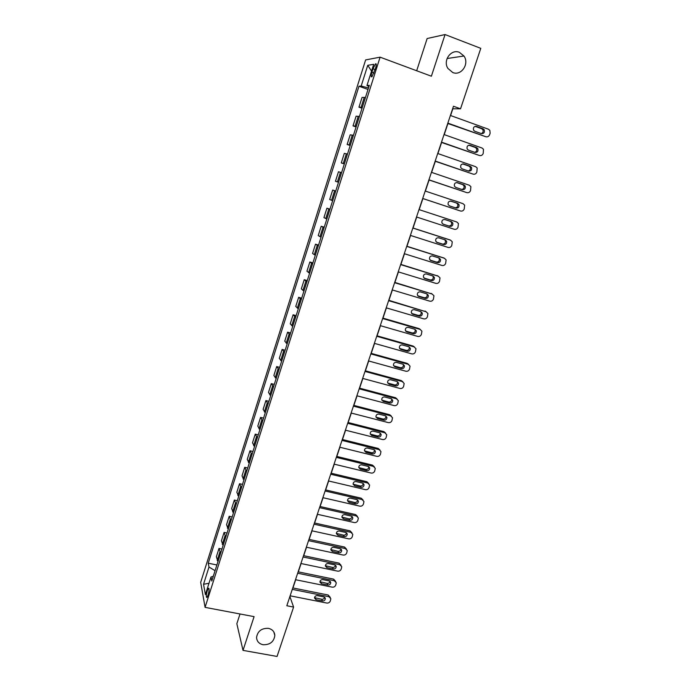 <?xml version="1.0" encoding="UTF-8"?>
<svg xmlns="http://www.w3.org/2000/svg" width="691" height="691" viewBox="0 0 691 691"><rect width="100%" height="100%" fill="white"/><g stroke="black" fill="none" stroke-linecap="round" stroke-linejoin="round"><path stroke-width="1.04" d="M268.436 628.361C272.384 629.32 274.517 631.678 274.837 635.444C273.904 641.844 269.965 644.936 263.012 644.72C258.987 643.753 256.836 641.343 256.56 637.465C257.605 631.125 261.561 628.093 268.436 628.361M459.429 52.352L463.955 56.023C469.681 63.814 461.225 76.217 452.735 72.52L447.863 68.366C442.663 60.48 451.163 48.681 459.429 52.352M208.112 595.081C209.278 590.606 209.39 588.335 208.449 588.266L207.291 590.684C206.134 595.141 206.022 597.413 206.954 597.499L208.112 595.081M240.01 613.971L236.84 623.723L243.016 650.378L277.056 656.45L293.597 607.061L289.987 596.825L290.315 595.849M365.625 59.927L200.684 582.332L205.08 607.363L380.102 57.163L365.625 59.927M380.102 57.163L431.383 76.217L445.056 34.55L427.15 38.523L416.673 70.75M450.584 115.544L452.847 108.781L460.534 108.815L453.477 106.25L286.817 605.748L293.597 607.061M373.045 68.763L371.939 72.235C370.946 75.751 370.955 77.271 371.957 76.796L375.524 68.392C376.526 64.876 376.517 63.356 375.515 63.84L373.045 68.763L375.161 69.541M368.873 86.513L368.407 87.964L361.186 86.021L358.983 86.22L208.233 563.208L216.896 564.97M361.186 86.021L367.733 65.317L373.701 64.315L366.973 85.52L368.934 86.539M213.294 576.294L210.988 576.994L211.791 581.027L369.322 85.313L366.973 85.52M210.988 576.994L205.4 594.597L203.534 584.284L208.993 567.017L208.233 563.208M445.056 34.55L480.789 48.353L460.534 108.815M243.016 650.378L254.089 616.64L205.08 607.363M292.941 587.963L295.688 579.74M298.313 571.88L301.095 563.536M303.712 555.694L306.536 547.229M309.145 539.403L312.012 530.826M314.621 523.018L317.523 514.32M320.123 506.529L323.06 497.71M325.66 489.936L328.64 480.988M331.231 473.24L334.254 464.171M336.837 456.44L339.903 447.241M342.477 439.536L345.586 430.208M348.152 422.521L351.304 413.071M353.87 405.401L357.066 395.813M359.614 388.169L362.853 378.452M365.401 370.825L368.683 360.978M371.222 353.377L374.557 343.392M377.087 335.817L380.465 325.694M382.987 318.136L386.407 307.884M388.921 300.352L392.384 289.952M394.898 282.446L398.413 271.909M400.91 264.42L404.468 253.744M406.964 246.281L410.575 235.458M413.054 228.03L416.716 217.052M419.187 209.649L422.883 198.567M425.38 191.087L429.085 179.997M431.616 172.387L435.321 161.297M437.904 153.566L441.601 142.476M444.227 134.615L447.923 123.534M215.082 570.688L213.225 576.32M358.983 86.22L368.009 89.467M365.453 97.491L362.058 97.414L358.957 107.183L362.032 108.271M217.95 561.653L216.369 556.73L219.004 548.438L221.958 549.051M223.081 545.519L221.44 540.751L224.083 532.407L227.045 533.037M228.237 529.289L226.536 524.676L229.205 516.281L232.167 516.92M233.428 512.955L231.666 508.498L234.344 500.051L237.315 500.716M238.654 496.518L236.832 492.225L239.527 483.726L242.498 484.4M243.906 479.986L242.023 475.857L244.735 467.297L247.715 467.997M249.192 463.341L247.248 459.377L249.978 450.774L252.958 451.482M254.513 446.602L252.509 442.801L255.255 434.138L258.244 434.872M259.868 429.75L257.795 426.122L260.559 417.407L263.556 418.159M265.258 412.795L263.124 409.34L265.905 400.573L268.894 401.333M270.673 395.736L268.479 392.453L271.278 383.626L274.275 384.412M276.132 378.573L273.869 375.463L276.685 366.584L279.691 367.379M281.626 361.289L279.294 358.361L282.127 349.421L285.133 350.242M287.145 343.902L284.752 341.155L287.603 332.164L290.617 333.002M292.708 326.411L290.237 323.837L293.114 314.785L296.128 315.64M298.305 308.799L295.765 306.415L298.659 297.303L301.682 298.184M303.936 291.075L301.328 288.873L304.239 279.708L307.262 280.606M309.603 273.239L306.925 271.226L309.853 262.001L312.885 262.917M315.312 255.281L312.565 253.467L315.502 244.182L318.542 245.115M321.056 237.212L318.231 235.588L321.194 226.251L324.234 227.201M326.834 219.03L323.941 217.605L326.921 208.198L329.961 209.174M332.647 200.727L329.676 199.5L332.682 190.034L335.731 191.027M338.504 182.294L335.463 181.275L338.478 171.748L341.561 172.672M344.394 163.75L341.276 162.929L344.334 163.957M341.276 162.929L344.317 153.35L347.478 154.058M350.328 145.084L347.132 144.471L350.19 145.516M347.132 144.471L350.19 134.823L353.429 135.324M356.306 126.289L353.023 125.892L356.09 126.954M353.023 125.892L356.107 116.174L359.424 116.468M362.317 107.373L358.957 107.183M335.688 191.157L332.682 190.034M329.849 209.528L326.921 208.198M324.053 227.771L321.194 226.251M318.292 245.901L315.502 244.182M312.565 263.919L309.853 262.001M306.882 281.816L304.239 279.708M301.233 299.592L298.659 297.303M295.61 317.264L293.114 314.785M290.039 334.824L287.603 332.164M284.493 352.263L282.127 349.421M278.983 369.599L276.685 366.584M273.506 386.822L271.278 383.626M268.073 403.941L265.905 400.573M262.666 420.949L260.559 417.407M257.294 437.852L255.255 434.138M251.956 454.652L249.978 450.774M246.652 471.34L244.735 467.297M241.375 487.932L239.527 483.726M236.141 504.421L234.344 500.051M230.932 520.807L229.205 516.281M225.758 537.088L224.083 532.407M220.61 553.275L219.004 548.438M208.993 567.017L215.022 570.671M371.551 71.087L367.733 65.317M203.534 584.284L208.993 583.273M450.402 115.475L488.425 129.208L489.85 130.392L490.135 133.216L489.617 134.719C488.831 136.481 487.578 137.155 485.859 136.749L447.846 123.119M447.733 123.464L485.859 136.749M483.035 128.794L484.192 129.761C484.866 132.396 483.933 133.683 481.394 133.622L474.795 131.255L473.594 130.236C472.955 127.61 473.905 126.332 476.436 126.41L483.035 128.794L481.67 128.707L482.819 129.675C483.536 131.497 483.026 132.802 481.282 133.579M475.14 126.358L481.67 128.707M444.037 134.555L482.016 148.012L483.493 149.273L483.216 153.471C482.43 155.225 481.178 155.898 479.459 155.501L441.497 142.147M441.411 142.415L479.459 155.501M476.626 147.615L477.835 148.651C478.431 151.234 477.49 152.486 474.993 152.417L468.403 150.094L467.168 149.014C466.606 146.44 467.565 145.196 470.035 145.283L476.626 147.615L475.287 147.468L476.488 148.496C477.144 150.37 476.574 151.657 474.76 152.331M468.895 145.205L475.287 147.468M437.714 153.506L475.641 166.686L477.179 168.025L476.85 172.094C476.073 173.838 474.821 174.512 473.11 174.123L435.192 161.046M435.131 161.236L473.11 174.123M470.269 166.324L471.512 167.412C472.039 169.943 471.089 171.169 468.645 171.092L462.063 168.811L460.785 167.671C460.292 165.149 461.26 163.931 463.678 164.035L470.269 166.324L468.956 166.099L470.2 167.187C470.796 169.131 470.148 170.383 468.265 170.953M462.711 163.931L468.956 166.099M431.434 172.327L469.319 185.24L470.891 186.648L470.528 190.604C469.75 192.331 468.507 193.005 466.796 192.625L428.93 179.815M428.895 179.928L466.796 192.625M463.946 184.903L465.224 186.052C465.691 188.531 464.732 189.723 462.339 189.636L455.758 187.408L454.453 186.207C454.022 183.737 454.998 182.554 457.373 182.657L463.946 184.903L462.668 184.609L463.937 185.758C464.473 187.788 463.747 189.014 461.769 189.446M456.596 182.545L462.668 184.609M425.19 191.027L463.03 203.672L464.646 205.149L464.24 208.984C463.471 210.703 462.236 211.386 460.526 211.014L422.711 198.472M422.693 198.498L460.526 211.014M457.667 203.361L458.979 204.562C459.385 206.998 458.418 208.164 456.069 208.06L449.504 205.883L448.165 204.622C447.794 202.204 448.77 201.055 451.102 201.167L457.667 203.361L456.414 203.007L457.718 204.199C458.176 206.367 457.347 207.559 455.231 207.784M450.592 201.064L456.414 203.007M456.777 221.984L418.996 209.589L456.777 221.984L458.435 223.521L458.003 227.253C457.235 228.963 456 229.637 454.289 229.274L416.526 216.991M451.43 221.699L452.769 222.951C453.123 225.335 452.147 226.475 449.841 226.372L443.285 224.238L441.92 222.934C441.601 220.559 442.585 219.427 444.874 219.548L451.43 221.699M450.454 221.379L451.534 222.519C451.888 224.903 450.912 226.035 448.623 225.931L442.914 224.074M412.838 228.056L450.575 240.183L452.26 241.772L451.802 245.4C451.042 247.102 449.806 247.775 448.105 247.421L410.385 235.398M449.686 239.829L412.864 227.97M445.237 239.915L446.593 241.211C446.896 243.552 445.92 244.666 443.657 244.562L437.101 242.472L435.719 241.116C435.442 238.792 436.436 237.687 438.681 237.808L445.237 239.915M444.598 239.708L445.393 240.718C445.695 243.051 444.719 244.165 442.456 244.053L436.479 242.144M406.723 246.385L444.408 258.253L446.118 259.894L445.643 263.426C444.883 265.119 443.657 265.793 441.955 265.456L404.287 253.683M443.821 257.985L406.774 246.229M439.079 258.011L440.461 259.35C440.72 261.647 439.735 262.735 437.507 262.632L430.968 260.585L429.56 259.194C429.336 256.914 430.32 255.834 432.531 255.955L439.079 258.011M438.647 257.881L439.277 258.797C439.536 261.086 438.56 262.174 436.341 262.062L430.173 260.136M400.642 264.601L438.284 276.219L440.012 277.903L439.519 281.341C438.768 283.016 437.541 283.699 435.84 283.362L398.223 271.848M437.973 276.055L400.72 264.368M432.955 275.994L434.363 277.376C434.579 279.622 433.594 280.693 431.4 280.581L424.87 278.577L423.445 277.151C423.255 274.914 424.248 273.861 426.425 273.981L432.955 275.994M432.687 275.916L433.205 276.754C433.421 279 432.436 280.062 430.26 279.95L423.954 278.024M394.604 282.697L432.195 294.055L433.948 295.791L433.438 299.134C432.687 300.81 431.469 301.483 429.767 301.164L392.203 289.9M432.134 294.02L394.708 282.386M426.883 293.865L428.299 295.273C428.48 297.484 427.487 298.538 425.328 298.426L418.806 296.465L417.364 295.005C417.217 292.811 418.21 291.775 420.353 291.896L426.883 293.865M426.736 293.822L427.168 294.591C427.349 296.793 426.364 297.838 424.214 297.726L417.796 295.8M388.61 300.671L426.148 311.788L427.919 313.559L427.401 316.824C426.649 318.482 425.431 319.156 423.738 318.845L386.217 307.832M426.243 311.814L388.731 300.291M420.845 311.624L422.27 313.058C422.417 315.226 421.424 316.262 419.299 316.15L412.786 314.232L411.335 312.738C411.214 310.587 412.216 309.568 414.324 309.689L420.845 311.624M420.81 311.606L421.173 312.315C421.32 314.483 420.327 315.502 418.21 315.39L411.689 313.472M382.65 318.534L420.137 329.4L421.925 331.205L421.398 334.392C420.655 336.042 419.437 336.716 417.744 336.422L380.275 325.642M420.353 329.477L419.048 328.605L382.797 318.085M414.842 329.262L416.284 330.73C416.397 332.855 415.403 333.865 413.313 333.753L406.809 331.879L405.341 330.367C405.254 328.251 406.248 327.249 408.329 327.379L414.842 329.262M414.911 329.279L415.213 329.927C415.326 332.043 414.332 333.053 412.242 332.941L405.634 331.032M376.725 336.275L414.168 346.908L415.973 348.748L415.429 351.849C414.695 353.498 413.477 354.172 411.784 353.878L374.367 343.341M414.496 347.029L413.097 346.044L376.897 335.766M408.882 346.787L410.333 348.281C410.419 350.372 409.426 351.365 407.362 351.253L400.858 349.421L399.381 347.884C399.329 345.802 400.322 344.826 402.378 344.947L408.882 346.787M409.037 346.839L409.279 347.418C409.366 349.499 408.381 350.492 406.317 350.38L399.631 348.48M370.842 353.913L408.234 364.304L410.048 366.17L409.504 369.201C408.77 370.834 407.56 371.508 405.867 371.231L368.502 360.927M408.666 364.468L407.189 363.38L371.041 353.326M402.957 364.2L404.425 365.72C404.477 367.776 403.484 368.752 401.445 368.64L394.958 366.852L393.473 365.289C393.438 363.25 394.44 362.283 396.461 362.404L402.957 364.2M403.199 364.287L403.397 364.796C403.449 366.843 402.464 367.819 400.426 367.707L393.663 365.815M365.003 371.43L402.335 381.587L404.166 383.479L403.613 386.442C402.879 388.066 401.67 388.739 399.985 388.463L362.671 378.409M402.87 381.795L401.324 380.603L365.219 370.782M397.066 381.51L398.543 383.047C398.577 385.068 397.584 386.027 395.572 385.923L389.085 384.17L387.591 382.589C387.582 380.577 388.584 379.635 390.588 379.748L397.066 381.51M397.385 381.622L397.541 382.063C397.575 384.075 396.582 385.034 394.578 384.93L387.746 383.039M359.19 388.834L396.479 398.759L398.318 400.668L397.757 403.57C397.031 405.185 395.831 405.859 394.146 405.6L356.876 395.77M397.092 399.009L395.485 397.722L359.432 388.117M391.218 398.707L392.704 400.262C392.713 402.248 391.719 403.19 389.724 403.086L383.255 401.376L381.752 399.787C381.769 397.809 382.762 396.876 384.749 396.988L391.218 398.707M391.607 398.845L391.719 399.217C391.728 401.203 390.743 402.136 388.757 402.041L381.864 400.158M353.421 406.135L390.657 415.827L392.505 417.761L391.944 420.594C391.218 422.201 390.018 422.875 388.342 422.616L351.123 413.019M391.356 416.12L389.689 414.73L353.68 405.349M385.405 415.792L386.9 417.364C386.882 419.316 385.889 420.249 383.928 420.154L377.459 418.478L375.956 416.872C375.99 414.92 376.984 414.004 378.944 414.116L385.405 415.792M385.854 415.965L385.941 416.267C385.932 418.21 384.939 419.143 382.978 419.04L376.034 417.174M347.685 423.315L384.87 432.782L386.727 434.734L386.165 437.515C385.44 439.105 384.248 439.778 382.564 439.536L345.405 430.165M385.638 433.119L383.928 431.633L347.97 422.469M379.627 432.773L381.13 434.354C381.095 436.28 380.102 437.196 378.158 437.101L371.706 435.477L370.186 433.853C370.246 431.935 371.24 431.029 373.175 431.132L379.627 432.773M380.136 432.972L380.197 433.197C380.162 435.123 379.178 436.03 377.234 435.935L370.246 434.078M341.985 440.4L379.126 449.634L380.983 451.603L380.421 454.324C379.705 455.913 378.504 456.587 376.828 456.345L339.722 447.198M379.955 450.005L378.202 448.433L342.295 439.485M373.891 449.651L375.394 451.24C375.343 453.141 374.349 454.039 372.423 453.952L365.98 452.363L364.459 450.722C364.537 448.839 365.53 447.949 367.439 448.044L373.891 449.651M374.444 449.876L374.479 450.031C374.436 451.923 373.451 452.821 371.525 452.726L364.494 450.886M336.327 457.373L373.408 466.382L375.282 468.368L374.712 471.029C373.995 472.609 372.803 473.283 371.136 473.05L334.073 464.127M374.306 466.788L372.509 465.121L336.647 456.397M368.182 466.416L369.694 468.023C369.625 469.889 368.64 470.778 366.731 470.692L360.296 469.137L358.767 467.496C358.862 465.639 359.847 464.758 361.747 464.853L368.182 466.416M368.787 466.667L368.804 466.753C368.735 468.619 367.759 469.509 365.859 469.414L358.784 467.591M330.695 474.233L367.733 483.026L369.607 485.022L369.037 487.639C368.329 489.202 367.137 489.876 365.47 489.66L328.458 480.945M368.674 483.467L366.852 481.713L331.041 473.197M362.516 483.078L364.027 484.693C363.941 486.542 362.956 487.414 361.073 487.328L354.647 485.816L353.118 484.166C353.222 482.335 354.207 481.463 356.09 481.558L362.516 483.078M364.027 484.693L363.164 483.372C363.077 485.212 362.101 486.084 360.218 485.998L353.118 484.184M325.107 490.99L362.084 499.567L363.967 501.571L363.397 504.136C362.697 505.691 361.505 506.365 359.838 506.158L322.878 497.667M363.077 500.034L361.238 498.202L325.47 489.893M356.884 499.645L358.396 501.269C358.301 503.083 357.316 503.946 355.45 503.869L349.024 502.392L347.495 500.733C347.616 498.928 348.601 498.073 350.458 498.159L356.884 499.645M357.558 499.938C357.437 501.718 356.452 502.573 354.613 502.487L347.495 500.69M319.553 507.643L356.478 516.004L358.37 518.017L357.8 520.539C357.092 522.085 355.908 522.759 354.25 522.551L317.333 514.277M357.515 516.505L355.649 514.588L319.933 506.486M351.287 516.099L352.799 517.732C352.695 519.52 351.71 520.375 349.853 520.297L343.444 518.863L341.915 517.196C342.045 515.417 343.03 514.57 344.869 514.657L351.287 516.099M351.995 516.41C351.814 518.138 350.829 518.958 349.05 518.863L341.907 517.093M314.025 524.193L350.907 532.346L352.799 534.359L352.229 536.838C351.529 538.375 350.346 539.049 348.687 538.85L311.831 530.783M351.978 532.865L350.095 530.869L314.431 522.975M345.716 532.459L347.236 534.091C347.115 535.862 346.139 536.708 344.299 536.631L337.899 535.231L336.362 533.564C336.508 531.811 337.484 530.973 339.316 531.051L345.716 532.459M346.459 532.778C346.226 534.454 345.25 535.24 343.513 535.145L336.353 533.392M308.54 540.647L345.37 548.585L347.262 550.606L346.692 553.033C346.001 554.562 344.818 555.236 343.159 555.046L306.355 547.194M346.511 549.155L344.576 547.056L308.963 539.369M340.188 548.723L341.708 550.356C341.579 552.092 340.603 552.93 338.78 552.869L332.388 551.496L330.851 549.829C330.998 548.101 331.982 547.272 333.796 547.341L340.188 548.723M340.948 549.051C340.672 550.667 339.696 551.427 338.011 551.323L330.842 549.595M303.09 556.989L339.86 564.72L341.76 566.75L341.19 569.134C340.499 570.654 339.324 571.327 337.666 571.146L300.913 563.502M341.078 565.35L339.091 563.148L303.53 555.65M334.694 564.875L336.215 566.516C336.076 568.235 335.1 569.064 333.295 568.995L326.903 567.665L325.366 565.998C325.53 564.288 326.506 563.467 328.303 563.536L334.694 564.875M335.472 565.221C335.161 566.775 334.185 567.51 332.544 567.406L325.366 565.704M297.666 573.236L334.392 580.76L336.292 582.789L335.722 585.13C335.04 586.65 333.865 587.324 332.216 587.151L295.506 579.706M335.671 581.451L333.641 579.136L298.132 571.837M329.227 580.941L330.756 582.573C330.6 584.275 329.624 585.087 327.836 585.035L321.462 583.74L319.924 582.064C320.097 580.38 321.073 579.568 322.852 579.628L329.227 580.941M330.022 581.286C329.676 582.789 328.709 583.489 327.111 583.394L319.924 581.718M292.276 589.38L328.951 596.704L330.851 598.734L330.289 601.04C329.607 602.543 328.441 603.217 326.783 603.053L290.134 595.815M330.298 597.447L328.225 595.029L292.759 587.929M323.803 596.903L325.331 598.536C325.167 600.211 324.191 601.023 322.421 600.971L316.046 599.71L314.509 598.035C314.69 596.376 315.666 595.573 317.428 595.633L323.803 596.903M324.606 597.249C324.226 598.708 323.258 599.382 321.712 599.278L314.517 597.637M361.151 107.183L364.287 97.319M355.157 126.056L358.266 116.261M349.205 144.808L352.298 135.073M343.289 163.43L346.364 153.765M337.415 181.932L340.464 172.327M331.576 200.321L334.608 190.776M325.772 218.581L328.786 209.097M320.011 236.728L323.008 227.304M314.284 254.754L317.255 245.4M308.601 272.669L311.555 263.366M302.943 290.47L305.88 281.228M297.329 308.151L300.248 298.97M291.749 325.72L294.642 316.599M286.204 343.185L289.08 334.116M280.693 360.529L283.552 351.529M275.217 377.77L278.058 368.821M269.775 394.906L272.608 386.01M264.377 411.931L267.184 403.095M259.004 428.852L261.785 420.068M253.657 445.66L256.43 436.928M248.354 462.374L251.109 453.693M243.085 478.975L245.823 470.355M237.842 495.482L240.563 486.913M232.634 511.876L235.337 503.359M227.451 528.183L230.146 519.718M222.312 544.378L224.981 535.966M217.199 560.479L219.85 552.118M374.03 73.004L371.939 72.235M476.436 126.41L475.192 126.341M470.035 145.283L469.051 145.179M463.678 164.035L462.953 163.914M457.373 182.657L456.906 182.562M449.841 226.372L448.623 225.931M449.357 239.691L450.575 240.183M443.657 244.562L442.456 244.053M443.216 257.708L444.408 258.253M437.507 262.632L436.341 262.062M430.968 260.585L430.389 260.3M437.118 275.597L438.284 276.219M431.4 280.581L430.26 279.95M424.87 278.577L424.084 278.145M431.054 293.381L432.195 294.055M425.328 298.426L424.214 297.726M418.806 296.465L417.848 295.86M425.034 311.045L426.148 311.788M419.299 316.15L418.21 315.39M412.786 314.232L411.715 313.481M419.048 328.605L420.137 329.4M413.313 333.753L412.242 332.941M406.809 331.879L405.764 331.075M413.097 346.044L414.168 346.908M407.362 351.253L406.317 350.38M400.858 349.421L399.839 348.549M407.189 363.38L408.234 364.304M401.445 368.64L400.426 367.707M394.958 366.852L393.956 365.919M401.324 380.603L402.335 381.587M395.572 385.923L394.578 384.93M389.085 384.17L388.117 383.177M395.485 397.722L396.479 398.759M389.724 403.086L388.757 402.041M383.255 401.376L382.304 400.331M389.689 414.73L390.657 415.827M383.928 420.154L382.978 419.04M377.459 418.478L376.535 417.373M383.928 431.633L384.87 432.782M378.158 437.101L377.234 435.935M371.706 435.477L370.799 434.311M378.202 448.433L379.126 449.634M372.423 453.952L371.525 452.726M365.98 452.363L365.098 451.145M372.509 465.121L373.408 466.382M366.731 470.692L365.859 469.414M360.296 469.137L359.441 467.867M366.852 481.713L367.733 483.026M361.073 487.328L360.218 485.998M354.647 485.816L353.809 484.486M361.238 498.202L362.084 499.567M355.45 503.869L354.613 502.487M349.024 502.392L348.212 501.01M355.649 514.588L356.478 516.004M349.853 520.297L349.05 518.863M343.444 518.863L342.658 517.429M350.095 530.869L350.907 532.346M344.299 536.631L343.513 535.145M337.899 535.231L337.13 533.746M344.576 547.056L345.37 548.585M338.78 552.869L338.011 551.323M332.388 551.496L331.637 549.958M339.091 563.148L339.86 564.72M333.295 568.995L332.544 567.406M326.903 567.665L326.187 566.076M333.641 579.136L334.392 580.76M327.836 585.035L327.111 583.394M321.462 583.74L320.762 582.098M328.225 595.029L328.951 596.704M322.421 600.971L321.712 599.278M316.046 599.71L315.364 598.017M274.837 635.444L273.757 631.833M463.955 56.023L447.077 58.519M208.941 588.361L208.449 588.266M376.241 64.108L375.515 63.84M484.192 129.761L482.819 129.675M477.835 148.651L476.488 148.496M471.512 167.412L470.2 167.187M465.224 186.052L463.937 185.758M458.979 204.562L457.718 204.199M452.769 222.951L451.534 222.519M446.593 241.211L445.393 240.718M440.461 259.35L439.277 258.797M434.363 277.376L433.205 276.754M428.299 295.273L427.168 294.591M422.27 313.058L421.173 312.315M416.284 330.73L415.213 329.927M410.333 348.281L409.279 347.418M404.425 365.72L403.397 364.796M398.543 383.047L397.541 382.063M392.704 400.262L391.719 399.217M386.9 417.364L385.941 416.267M381.13 434.354L380.197 433.197M375.394 451.24L374.479 450.031M369.694 468.023L368.804 466.753M358.396 501.269L357.601 499.956M352.799 517.732L352.082 516.471M347.236 534.091L346.588 532.882M341.708 550.356L341.121 549.19M336.215 566.516L335.688 565.402M330.756 582.573L330.281 581.511M325.331 598.536L324.9 597.516"/></g></svg>
